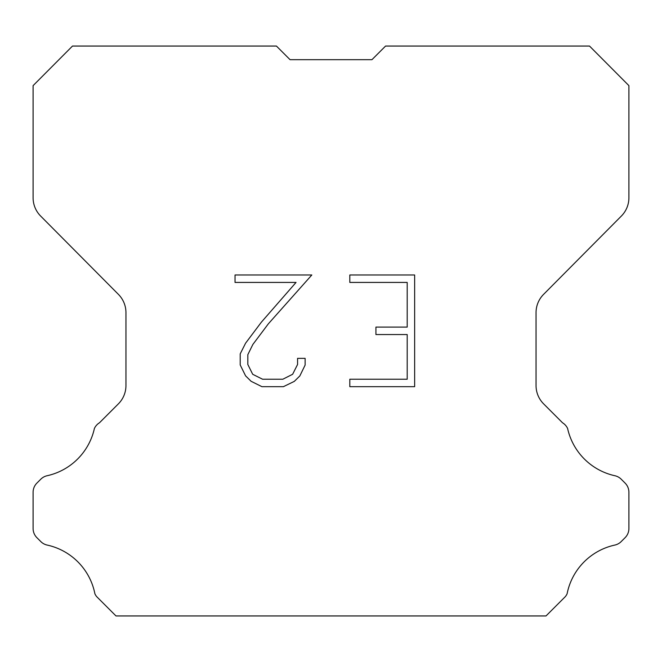 <?xml version="1.0" encoding="UTF-8"?>
<svg xmlns="http://www.w3.org/2000/svg" width="662" height="662" viewBox="0 0 662 662"><rect width="100%" height="100%" fill="white"/><g stroke="black" fill="none" stroke-linecap="round" stroke-linejoin="round"><path stroke-width="0.99" d="M290.055 59.679L371.945 59.679L290.055 59.679L371.945 59.679L290.055 59.679L371.945 59.679L290.055 59.679L371.945 59.679L385.574 46.05L589.503 46.05L628.9 85.63L628.9 197.781A25.901 25.901 0 0 1 621.378 216.035L543.568 294.391A25.901 25.901 0 0 0 536.046 312.638L536.046 385.565A25.901 25.901 0 0 0 543.634 403.878L562.551 422.803A12.95 12.95 0 0 1 567.607 428.479A62.17 62.17 0 0 0 614.866 475.73A12.95 12.95 0 0 1 621.221 479.214L625.11 483.103A12.95 12.95 0 0 1 628.9 492.255L628.9 528.508A12.95 12.95 0 0 1 625.11 537.668L620.857 541.913A12.95 12.95 0 0 1 614.551 545.132A62.17 62.17 0 0 0 567.111 593.748A12.479 12.479 0 0 1 565.323 596.636L546.009 615.95L115.991 615.95L96.677 596.636A12.479 12.479 0 0 1 94.889 593.748A62.17 62.17 0 0 0 47.449 545.132A12.95 12.95 0 0 1 41.143 541.913L36.89 537.668A12.95 12.95 0 0 1 33.1 528.508L33.1 492.255A12.95 12.95 0 0 1 36.89 483.103L40.779 479.214A12.95 12.95 0 0 1 47.134 475.73A62.17 62.17 0 0 0 94.393 428.479A12.95 12.95 0 0 1 99.449 422.803L118.366 403.878A25.901 25.901 0 0 0 125.954 385.565L125.954 312.638A25.901 25.901 0 0 0 118.432 294.391L40.622 216.035A25.901 25.901 0 0 1 33.1 197.781L33.1 85.63L72.497 46.05L276.426 46.05L290.055 59.679M407.196 379.235L407.196 334.55L375.925 334.55L375.925 327.102L407.196 327.102L407.196 282.426L349.817 282.426L349.817 274.978L414.644 274.978L414.644 386.682L349.817 386.682L349.817 379.235L407.196 379.235M305.132 358.357L305.132 365.052L299.828 375.958L294.3 381.378L283.394 386.682L261.937 386.682L251.105 381.295L245.577 375.842L240.198 364.936L240.198 353.88L245.577 343.197L261.358 322.187L296.046 282.426L235.035 282.426L235.035 274.978L311.827 274.978L268.342 323.834L252.851 344.472L247.828 354.667L247.828 364.472L252.702 374.295L262.591 379.235L282.806 379.235L292.629 374.278L297.569 364.472L297.569 358.357L305.132 358.357"/></g></svg>
